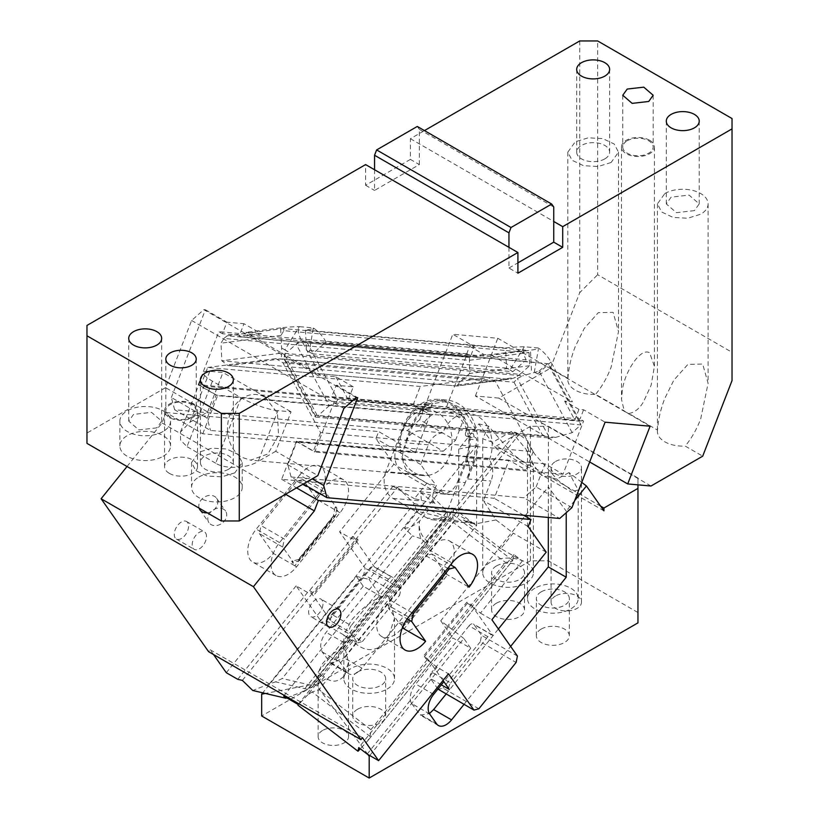 <?xml version="1.0" encoding="UTF-8"?>
<svg xmlns="http://www.w3.org/2000/svg" width="819" height="819" viewBox="0 0 819 819"><rect width="100%" height="100%" fill="white"/><g stroke="black" fill="none" stroke-linecap="round" stroke-linejoin="round"><path stroke-width="0.61" stroke-dasharray="4.09 3.07" d="M628.869 413.554C634.96 412.305 639.854 408.323 643.57 401.617L651.146 385.196L654.432 366.328L649.61 352.774C640.202 347.174 624.662 372.584 622.471 389.434L621.488 399.262L624.221 410.872A16.472 9.511 180 0 0 626.31 412.346A16.472 9.511 -0 0 0 628.869 413.554L657.534 430.098C658.271 419.492 660.708 408.896 664.844 398.31L673.832 380.18L687.899 364.373L702.692 364.056L708.097 383.323L700.675 419C696.58 429.606 691.41 438.626 685.155 446.048L702.702 456.173M664.844 193.54A25.338 14.629 180 0 1 692.454 190.366A25.338 14.629 180 0 1 708.097 203.89A25.338 14.629 180 0 1 700.675 214.23L687.704 218.233L673.064 217.404L661.691 212.019L657.422 203.89L664.844 193.54M694.41 210.616L676.453 212.674L666.287 203.89L671.109 197.164L689.066 195.106L699.231 203.89L694.41 210.616M374.559 169.748L374.559 190.438L419.359 164.578L410.401 159.398L410.401 138.708L424.457 130.6M410.401 138.708L553.746 221.478M627.211 140.786A15.203 8.774 180 0 1 643.775 138.882A15.203 8.774 180 0 1 653.163 146.99A15.203 8.774 180 0 1 648.709 153.194A15.203 8.774 -0 0 1 632.145 155.098A15.203 8.774 -0 0 1 622.757 146.99A15.203 8.774 -0 0 1 627.211 140.786M649.61 140.264A16.472 9.511 -0 0 0 631.654 138.206A16.472 9.511 -0 0 0 621.488 146.99A16.472 9.511 -0 0 0 626.31 153.716A16.472 9.511 -0 0 0 644.266 155.774A16.472 9.511 -0 0 0 654.432 146.99A16.472 9.511 -0 0 0 649.61 140.264M657.534 430.098A25.338 14.629 -0 0 0 657.422 431.48A25.338 14.629 -0 0 0 685.155 446.048M651.013 486.015L498.71 398.085L550.399 368.243L567.936 378.368A25.338 14.629 -0 0 0 567.823 379.76A25.338 14.629 -0 0 0 595.567 394.328L624.221 410.872M498.71 398.085L475.399 396.007L589.67 461.977M650.102 426.208L497.798 338.278L452.794 334.254L474.303 346.672L470.72 355.907L239.496 335.258L238.953 336.66L261.384 333.763L243.98 323.71L239.496 335.258L222.43 333.732L226.904 322.184L243.98 323.71M475.399 396.007L497.798 338.278M509.92 369.922L512.807 371.693L312.623 353.818L324.324 343.437L524.508 361.322L526.177 359.838A20.27 9.562 48.4 0 1 524.314 346.754L509.92 369.922L506.592 368.11L505.753 350.491L283.855 330.671L280.989 335.432L280.63 327.876A20.27 2.14 -2.7 0 1 299.304 326.648L284.91 349.826L287.797 351.597L284.449 354.566L284.173 359.234L286.415 361.906L514.004 382.238L517.352 378.521L522.594 375.829L284.521 354.688L281.705 353.061L519.973 374.324L529.658 365.724L529.033 352.569L525.358 350.174L469.369 357.422L227.293 335.79L223.863 338.431L469.041 360.329L529.033 352.569L505.753 350.491L505.64 347.973A20.27 2.14 -2.7 0 1 524.314 346.754L538.257 347.993A20.27 2.14 -2.7 0 1 538.298 348.116A20.27 2.14 -2.7 0 1 530.466 350.194L491.707 355.211L483.947 354.514L469.645 346.253L474.303 346.672M303.276 484.019L291.114 476.996L287.827 464.762L296.795 441.666L314.711 452.016L335.319 398.904L331.736 396.836L336.21 385.288L353.286 386.814L348.802 398.362L575.368 418.601L578.951 409.357L583.599 409.776L605.108 422.194M578.951 409.357L564.639 401.105L572.399 401.791L551.003 362.049A20.27 9.562 48.4 0 0 538.257 347.993L538.298 348.116M491.707 355.211L572.399 401.791M483.947 354.514L465.52 356.9L469.645 346.253M465.52 356.9L238.953 336.66M443.243 451.238L455.487 440.387L419.645 419.697L407.412 430.548L443.243 451.238L210.483 430.446L174.642 409.756L407.412 430.548M174.642 409.756L171.366 397.512L207.197 418.202L210.483 430.446M227.293 335.79L250.522 332.79L261.384 333.763M529.658 365.724L469.666 373.484L469.369 357.422M283.855 330.671L283.282 328.552L525.358 350.174M305.456 330.098L306.419 350.235L309.295 352.006L313.247 327.897A20.27 2.14 -2.7 0 1 313.288 328.02A20.27 2.14 -2.7 0 1 305.456 330.098L505.64 347.973M326.003 341.953A20.27 9.562 48.4 0 0 313.247 327.897L299.304 326.648A20.27 9.562 48.4 0 0 301.167 339.731L320.352 375.378L284.521 354.688L317.567 416.072L315.632 417.086L315.12 415.213L542.7 435.544L549.354 437.96L555.712 437.346L572.164 432.657L580.896 424.907L335.718 403.009L329.269 405.702L296.15 344.185L302.6 341.492L324.324 343.437L326.003 341.953L526.177 359.838M312.623 353.818L309.295 352.006M506.592 368.11L306.419 350.235M469.666 373.484L459.981 382.074L456.767 385.933L508.763 379.207L281.173 358.876L281.828 353.05L280.989 335.432L256.623 338.575L245.874 332.371L250.522 332.79L283.282 328.552M284.91 349.826L281.593 348.014L287.797 351.597L301.167 339.731M555.712 437.346L317.567 416.072L329.269 405.702M315.632 417.086L549.6 437.991L517.352 378.521M572.164 432.657L539.045 371.15L522.594 375.829M539.045 371.15L547.788 363.401L580.896 424.907L579.913 421.242L549.006 363.831L302.6 341.492M512.807 371.693L524.508 361.322L549.006 363.831M306.93 342.199L325.01 375.788L320.352 375.378M335.718 403.009L337.837 399.621L579.913 421.242M353.286 386.814L335.872 376.76L325.01 375.788L337.837 399.621M275.747 451.289L258.159 461.435L277.876 410.636L291.062 411.814L275.747 451.289L317.854 475.593M277.876 410.636A27.877 5.887 -158.8 0 1 241.093 397.737L212.428 381.183A27.877 5.887 -158.8 0 1 203.511 372.625A27.877 5.887 -158.8 0 1 209.787 371.324L222.973 372.502L291.062 411.814M241.093 397.737L215.694 463.196C225.635 469.656 247.696 468.253 258.159 461.435M732.032 118.54L732.032 352.313L597.645 274.723L597.645 40.95M356.163 397.563L203.859 309.633L191.615 320.485L165.551 387.663L207.657 411.977L190.069 422.133L180.436 432.084L180.6 440.151L187.019 446.652L212.428 381.183M215.694 463.196L187.019 446.652M508.763 379.207L456.92 386.015L227.958 365.571L221.836 360.81L220.997 343.192L223.863 338.431M510.616 379.074L515.54 377.477L519.973 374.324M579.729 40.95L579.729 292.649L597.645 274.723M534.305 372.102L537.633 373.914L534.305 372.102L538.359 349.314M280.63 327.876L245.874 332.371M459.981 382.074L221.836 360.81L281.705 353.061L256.623 338.575L220.997 343.192M207.657 411.977L222.973 372.502M335.872 376.76L348.259 399.764L574.815 420.004L575.368 418.601L580.016 419.011L583.599 409.776M564.639 401.105L574.815 420.004M331.736 396.836L348.802 398.362L348.259 399.764M287.827 464.762L312.234 478.849M291.114 476.996L523.884 497.788L559.715 518.478M571.959 507.626L536.117 486.936L523.884 497.788M171.366 397.512L205.405 309.766L203.859 309.633M205.405 309.766L226.904 322.184M336.21 385.288L357.719 397.706M191.615 320.485L343.929 408.415M550.399 368.243L579.729 292.649M419.645 419.697L452.794 334.254M165.551 387.663L86.968 433.036L86.968 325.44M410.401 159.398L365.602 185.268L365.602 164.578M86.968 443.376L86.968 433.036M228.521 469.246A16.472 9.511 180 0 1 210.575 471.304A16.472 9.511 180 0 1 200.409 462.52A16.472 9.511 180 0 1 205.231 455.794A16.472 9.511 180 0 1 223.177 453.726A16.472 9.511 180 0 1 233.343 462.52A16.472 9.511 180 0 1 228.521 469.246M234.797 472.86L221.816 476.863L207.176 476.034L195.802 470.649L191.533 462.52L198.956 452.17L211.937 448.167L226.576 448.996L237.95 454.391L242.219 462.52L234.797 472.86M198.956 476.996A25.338 14.629 180 0 1 226.576 473.832A25.338 14.629 180 0 1 242.219 487.346A25.338 14.629 180 0 1 234.797 497.686A25.338 14.629 180 0 1 207.176 500.859A25.338 14.629 180 0 1 191.533 487.346A25.338 14.629 180 0 1 198.956 476.996M191.789 416.994A15.203 8.774 180 0 1 175.225 418.898A15.203 8.774 180 0 1 165.837 410.79A15.203 8.774 180 0 1 170.291 404.586A15.203 8.774 180 0 1 186.855 402.682A15.203 8.774 180 0 1 196.243 410.79A15.203 8.774 180 0 1 191.789 416.994M192.69 404.064A16.472 9.511 -0 0 0 174.734 402.006A16.472 9.511 -0 0 0 164.568 410.79A16.472 9.511 -0 0 0 169.39 417.516A16.472 9.511 -0 0 0 187.346 419.574A16.472 9.511 -0 0 0 197.512 410.79A16.472 9.511 -0 0 0 192.69 404.064M169.39 473.382A16.472 9.511 -0 0 0 187.346 475.44A16.472 9.511 -0 0 0 197.512 466.656A16.472 9.511 -0 0 0 192.69 459.93A16.472 9.511 -0 0 0 174.734 457.872A16.472 9.511 -0 0 0 164.568 466.656A16.472 9.511 -0 0 0 169.39 473.382M163.124 456.306A25.338 14.629 -0 0 0 170.547 445.966A25.338 14.629 -0 0 0 154.904 432.452A25.338 14.629 -0 0 0 127.283 435.616A25.338 14.629 -0 0 0 119.861 445.966A25.338 14.629 -0 0 0 135.504 459.479A25.338 14.629 -0 0 0 163.124 456.306M163.124 431.48A25.338 14.629 180 0 1 135.504 434.654A25.338 14.629 180 0 1 119.861 421.14A25.338 14.629 180 0 1 127.283 410.79A25.338 14.629 180 0 1 154.904 407.616A25.338 14.629 180 0 1 170.547 421.14A25.338 14.629 180 0 1 163.124 431.48M156.849 427.856L138.902 429.924L128.726 421.14L133.558 414.414L151.505 412.346L161.671 421.14L156.849 427.856M508.947 247.338L508.947 268.028L517.905 273.198M365.602 185.268L374.559 190.438M419.359 164.578L419.359 129.402L417.291 126.454M419.359 129.402L553.746 206.992M508.947 268.028L517.905 262.858M732.032 352.313L732.032 380.579M604.811 158.886A16.472 9.511 180 0 1 586.865 160.944A16.472 9.511 180 0 1 576.689 152.16A16.472 9.511 180 0 1 581.521 145.434A16.472 9.511 180 0 1 599.467 143.376A16.472 9.511 180 0 1 609.633 152.16A16.472 9.511 180 0 1 604.811 158.886M611.087 162.51L598.105 166.513L583.466 165.673L572.092 160.289L567.823 152.16L575.245 141.82L588.226 137.817L602.866 138.646L614.24 144.031L618.509 152.16L611.087 162.51M567.936 378.368C568.683 367.762 571.119 357.176 575.245 346.591L584.234 328.45L598.31 312.653L613.103 312.326L618.509 331.593L611.087 367.281C606.992 377.887 601.811 386.906 595.567 394.328M536.117 486.936L545.075 463.851L563.001 474.191L583.599 421.079L580.016 419.011M545.075 463.851L296.795 441.666M470.72 355.907L467.137 353.839L446.529 406.951L198.239 384.766L216.155 395.116L207.197 418.202M198.239 384.766L218.847 331.664L222.43 333.732M455.487 440.387L464.445 417.291L216.155 395.116M446.529 406.951L464.445 417.291M563.001 474.191L314.711 452.016M467.137 353.839L218.847 331.664M335.319 398.904L583.599 421.079M429.637 713.953L411.711 703.603A15.459 8.927 -60 0 1 410.247 698.146A15.459 8.927 -60 0 1 415.714 684.06L452.805 637.919L470.72 648.269L443.867 681.674M574.692 500.583L566.226 511.107L566.226 512.704M464.035 704.371L510.636 646.396M470.72 648.269L463.841 638.472L369.748 755.538M411.711 703.603L420.444 715.161L429.402 713.605M446.12 694.021L498.392 628.992M548.31 517.465L548.31 486.967L566.226 511.107M463.841 638.472L440.755 620.771L524.959 516.021M525.44 515.417L548.31 486.967M440.755 620.771L452.805 637.919M600.603 506.122L496.406 445.966L496.406 448.771L478.92 423.904L458.722 449.037L458.722 515.161L344.041 657.821L361.957 668.171L476.638 525.511L458.722 515.161M603.92 510.841L496.406 448.771M581.756 482.381L569.01 472.614L578.194 490.038L572.788 491.246L557.995 480.333L534.93 454.35C531.009 448.792 528.603 444.318 527.723 440.96L519.164 434.387L516.052 432.596L511.332 431.49L525.972 449.181L533.394 464.178L527.989 465.387L513.196 454.463L488.533 426.156L478.92 423.904M569.01 472.614L556.797 479.135L541.574 475.317L530.835 461.629L527.508 445.188L527.723 440.96M367.854 754.442L316.984 685.912L324.263 676.852C331.224 682.841 337.837 682.565 344.093 676.013L348.546 662.315L345.536 650.378L342.434 648.587L349.785 639.455L343.847 635.145L351.269 620.392C362.469 607.452 373.873 599.006 385.483 595.034L388.585 596.826L519.164 434.387M388.585 596.826L394.523 618.253L387.1 641.082C376.013 652.405 364.609 652.456 352.887 641.246L349.785 639.455M345.536 650.378L352.887 641.246M316.984 685.912L313.872 684.111L265.387 693.447M637.96 484.858L637.96 478.04L548.372 426.31L530.446 426.31L530.446 560.8L548.372 560.8L637.96 612.53L637.96 622.87M530.446 560.8L261.671 715.98M322.594 730.466A15.203 8.774 -0 0 0 318.141 736.67A15.203 8.774 -0 0 0 327.528 744.778A15.203 8.774 -0 0 0 344.093 742.874A15.203 8.774 -0 0 0 348.546 736.67A15.203 8.774 -0 0 0 339.168 728.562A15.203 8.774 -0 0 0 322.594 730.466M541.205 629.084A16.472 9.511 -0 0 0 536.373 635.8A16.472 9.511 -0 0 0 546.549 644.594A16.472 9.511 -0 0 0 564.496 642.526A16.472 9.511 -0 0 0 569.318 635.8A16.472 9.511 -0 0 0 559.152 627.016A16.472 9.511 -0 0 0 541.205 629.084M496.406 603.214A16.472 9.511 -0 0 0 491.584 609.94A16.472 9.511 -0 0 0 501.75 618.724A16.472 9.511 -0 0 0 519.696 616.666A16.472 9.511 -0 0 0 524.518 609.94A16.472 9.511 -0 0 0 514.352 601.156A16.472 9.511 -0 0 0 496.406 603.214M357.534 709.254A16.472 9.511 -0 0 0 352.713 715.98A16.472 9.511 -0 0 0 362.878 724.764A16.472 9.511 -0 0 0 380.835 722.706A16.472 9.511 -0 0 0 385.657 715.98A16.472 9.511 -0 0 0 375.491 707.196A16.472 9.511 -0 0 0 357.534 709.254M555.538 595.976A15.203 8.774 -0 0 0 551.085 602.18A15.203 8.774 -0 0 0 560.472 610.288A15.203 8.774 -0 0 0 577.037 608.394A15.203 8.774 -0 0 0 581.49 602.18A15.203 8.774 -0 0 0 572.102 594.072A15.203 8.774 -0 0 0 555.538 595.976M637.96 478.04L637.96 612.53M530.446 426.31L496.406 445.966M555.538 461.486A15.203 8.774 180 0 1 572.102 459.582A15.203 8.774 180 0 1 581.49 467.69A15.203 8.774 180 0 1 577.037 473.904A15.203 8.774 180 0 1 560.472 475.798A15.203 8.774 180 0 1 551.085 467.69A15.203 8.774 180 0 1 555.538 461.486M476.638 525.511L476.638 445.587L369.072 579.391L381.132 596.539L363.216 586.189L356.326 576.402L262.745 692.833M363.216 586.189L326.126 632.329C322.614 636.875 320.792 641.574 320.659 646.416L322.123 651.883L330.845 663.431L344.041 657.821M385.483 595.034L516.052 432.596M534.93 588.216A25.338 14.629 -0 0 0 527.508 598.556A25.338 14.629 -0 0 0 543.151 612.08A25.338 14.629 -0 0 0 570.771 608.906A25.338 14.629 -0 0 0 578.194 598.556A25.338 14.629 -0 0 0 562.551 585.042A25.338 14.629 -0 0 0 534.93 588.216M511.332 431.49L492.741 442.25L482.708 438.841L488.533 426.156M476.638 445.587L458.722 449.037M356.326 576.402L369.072 579.391M313.872 684.111L321.161 675.061L324.263 676.852M342.434 648.587C335.595 651.187 328.982 656.183 322.594 663.595L318.141 672.45L321.161 675.061M490.131 562.356A25.338 14.629 -0 0 0 482.708 572.696A25.338 14.629 -0 0 0 498.351 586.209A25.338 14.629 -0 0 0 525.972 583.046A25.338 14.629 -0 0 0 533.394 572.696A25.338 14.629 -0 0 0 517.751 559.182A25.338 14.629 -0 0 0 490.131 562.356M387.1 689.086A25.338 14.629 -0 0 0 394.523 678.736A25.338 14.629 -0 0 0 378.88 665.223A25.338 14.629 -0 0 0 351.269 668.386A25.338 14.629 -0 0 0 343.847 678.736A25.338 14.629 -0 0 0 359.49 692.25A25.338 14.629 -0 0 0 387.1 689.086M548.372 560.8L548.372 426.31M541.205 591.84A16.472 9.511 -0 0 0 536.373 598.556A16.472 9.511 -0 0 0 546.549 607.35A16.472 9.511 -0 0 0 564.496 605.282A16.472 9.511 -0 0 0 569.318 598.556A16.472 9.511 -0 0 0 559.152 589.772A16.472 9.511 -0 0 0 541.205 591.84M496.406 565.97A16.472 9.511 -0 0 0 491.584 572.696A16.472 9.511 -0 0 0 501.75 581.48A16.472 9.511 -0 0 0 519.696 579.422A16.472 9.511 -0 0 0 524.518 572.696A16.472 9.511 -0 0 0 514.352 563.912A16.472 9.511 -0 0 0 496.406 565.97M357.534 672.01A16.472 9.511 -0 0 0 352.713 678.736A16.472 9.511 -0 0 0 362.878 687.52A16.472 9.511 -0 0 0 380.835 685.462A16.472 9.511 -0 0 0 385.657 678.736A16.472 9.511 -0 0 0 375.491 669.952A16.472 9.511 -0 0 0 357.534 672.01M381.132 596.539L344.041 642.68A15.459 8.927 120 0 0 338.575 656.766A15.459 8.927 120 0 0 340.039 662.223L347.031 672.174A15.459 8.927 120 0 0 348.771 673.781A15.459 8.927 120 0 0 361.957 668.171M322.102 608.169A10.135 5.856 120 0 0 320.874 599.058A10.135 5.856 120 0 0 309.521 607.493A10.135 5.856 -60 0 0 310.739 616.615A10.135 5.856 -60 0 0 322.102 608.169M517.424 656.05L481.582 635.36L480.272 641.768L516.113 662.469M478.869 708.793L443.028 688.103L438.134 689.414M367.178 754.053L437.008 667.188L448.433 673.781M437.008 667.188L428.583 660.728L358.753 747.593M443.038 680.497L427.825 658.855L471.283 604.801L466.799 602.211L423.351 656.265L424.027 657.227L467.475 603.173L466.799 602.211M437.909 689.086L430.518 678.582A5.068 2.928 120 0 1 431.828 672.174L450.645 683.036A5.068 2.928 120 0 0 449.334 689.444M402.713 626.914L400.952 624.406L399.16 623.372L388.411 608.077L407.176 618.908M412.029 612.755L390.049 600.061L388.411 608.077M390.049 600.061L425.737 555.661L447.727 568.355M399.16 623.372L405.282 621.723L408.046 622.501L442.495 579.647L444.4 570.352L442.608 569.318L431.859 554.023L425.737 555.661M431.859 554.023L450.563 564.813M400.952 624.406L408.046 622.501M442.495 579.647L442.045 577.948L440.97 577.323L442.608 569.318M430.18 414.67L217.578 395.679L200.563 385.851L413.155 404.842L430.18 414.67L415.397 452.774L378.665 431.562L375.911 438.646L393.888 464.23L339.578 531.797L365.11 568.12L363.8 574.529L399.641 595.218L400.952 588.81L393.335 577.979A5.068 2.928 -60 0 0 392.762 577.446L373.945 566.584A5.068 2.928 -60 0 1 374.518 567.117L354.985 539.322L351.003 538.39L339.578 531.797M414.394 472.768A32.944 25.983 -84.9 0 0 423.116 475.563A32.944 25.983 -84.9 0 0 449.334 456.203A32.944 25.983 -84.9 0 0 437.694 412.735A32.944 25.983 -84.9 0 0 428.972 409.94A32.944 25.983 -84.9 0 0 402.753 429.299A32.944 25.983 -84.9 0 0 414.394 472.768M265.192 397.328L277.436 412.981L278.511 435.35L267.926 453.972L250.614 460.155L241.902 457.36A32.944 25.983 -84.9 0 1 228.573 419.338A32.944 25.983 -84.9 0 1 256.48 394.533A32.944 25.983 -84.9 0 1 265.192 397.328M418.345 408.446L426.095 409.142L427.631 410.022L419.871 409.326L418.345 408.446A2.539 1.996 95.1 0 0 417.67 408.231A2.539 1.996 95.1 0 0 416.339 408.701A43.079 33.978 95.1 0 0 404.647 425.972L396.58 446.754A20.27 15.991 95.1 0 0 403.747 473.505L436.005 492.127A20.27 15.991 95.1 0 0 441.369 493.847A20.27 15.991 95.1 0 0 457.504 481.93L465.264 482.626L469.379 472.02A20.27 15.991 -84.9 0 1 467.782 478.972L474.221 462.356L466.461 461.66L448.546 507.852A20.27 15.991 95.1 0 1 432.412 519.768A20.27 15.991 95.1 0 1 427.047 518.048L455.487 520.587L464.127 522.594L472.02 522.409L470.331 523.146L466.277 521.549L467.905 521.693L476.545 523.699L496.017 519.922L483.425 500.716L491.052 481.05A20.27 15.991 -84.9 0 0 489.434 459.787L466.154 457.698A32.944 25.983 -84.9 0 0 454.514 414.24A32.944 25.983 -84.9 0 0 445.792 411.445A32.944 25.983 -84.9 0 0 419.574 430.804A20.27 15.991 -84.9 0 0 408.456 436.855A20.27 15.991 -84.9 0 0 405.067 442.762L411.507 426.146L403.747 425.46L385.831 471.642L428.388 475.44L436.343 485.472C432.493 493.12 431.664 498.638 433.855 502.037L435.043 503.521L414.404 498.679L426.822 483.241L436.343 485.472M419.871 409.326A2.539 1.996 -84.9 0 0 420.546 409.541A2.539 1.996 -84.9 0 0 422.563 408.057L424.017 404.32A2.539 1.996 95.1 0 1 425.225 402.968A43.079 33.978 95.1 0 1 438.943 400.655A43.079 33.978 95.1 0 1 467.106 427.149A2.539 1.996 95.1 0 1 467.014 429.146L474.774 429.842L473.331 433.579L465.571 432.882A2.539 1.996 -84.9 0 0 466.461 436.23L467.997 437.111A2.539 1.996 95.1 0 1 469.103 439.168A43.079 33.978 95.1 0 1 465.571 461.148L473.331 461.844L469.379 472.02A20.27 15.991 -84.9 0 0 466.154 457.698M489.434 459.787A32.944 25.983 -84.9 0 0 477.784 416.318A32.944 25.983 -84.9 0 0 469.072 413.523A32.944 25.983 -84.9 0 0 442.844 432.882L419.574 430.804M442.844 432.882A20.27 15.991 -84.9 0 0 428.337 444.84L420.71 464.506L428.388 475.44M426.822 483.241L393.888 464.23M420.71 464.506L375.911 438.646M474.221 462.356A44.349 34.971 -84.9 0 0 458.548 403.849A44.349 34.971 -84.9 0 0 446.816 400.082A44.349 34.971 -84.9 0 0 411.507 426.146M426.095 409.142A2.539 1.996 -84.9 0 0 425.43 408.927A2.539 1.996 -84.9 0 0 424.099 409.398C419.041 413.923 415.141 419.676 412.407 426.668L404.34 447.45A20.27 15.991 95.1 0 0 406.93 470.116A20.27 15.991 95.1 0 0 411.507 474.201L443.765 492.823A20.27 15.991 95.1 0 0 444.993 493.447A20.27 15.991 95.1 0 0 449.129 494.543A20.27 15.991 95.1 0 0 465.264 482.626M474.774 429.842A2.539 1.996 -84.9 0 0 474.866 427.835L463.943 409.367L446.703 401.341L432.985 403.654A2.539 1.996 -84.9 0 0 431.777 405.006L430.323 408.753L427.631 410.022L428.306 410.237L420.546 409.541M473.331 433.579L474.221 436.916L466.461 436.23M473.331 461.844L476.863 439.854A2.539 1.996 -84.9 0 0 475.757 437.807L474.221 436.916M435.043 503.521L420.69 492.782L421.437 500.931L423.72 503.757L430.671 495.116L447.389 511.322L447.276 516.287L445.413 517.915L416.717 511.189L282.238 678.48L275.593 681.838L307.586 689.332L302.344 691.758L447.389 511.322L414.271 503.572L416.717 511.189M427.047 518.048L392.997 498.392A20.27 15.991 95.1 0 1 385.831 471.642M466.461 461.66A44.349 34.971 -84.9 0 0 450.788 403.153A44.349 34.971 -84.9 0 0 439.056 399.396A44.349 34.971 -84.9 0 0 403.747 425.46M358.169 540.069L357.493 539.107L314.046 593.161L314.721 594.123L358.169 540.069L355.651 539.475L397.553 487.356L392.905 486.271L414.404 498.679M392.905 486.271L351.003 538.39M400.952 588.81L365.11 568.12M237.725 679.309L307.555 592.444L312.203 593.529L355.651 539.475L353.02 536.527L357.493 539.107M353.02 536.527L309.572 590.571L331.071 621.171A5.068 2.928 120 0 1 332.381 614.752L351.197 625.614L388.441 579.289A5.068 2.928 -60 0 1 392.762 577.446M332.381 614.752L369.625 568.427A5.068 2.928 -60 0 1 373.945 566.584M496.017 519.922L513.267 533.149L500.859 548.597L522.358 561.005L513.933 554.555L512.663 560.544L367.7 740.847L512.735 560.421C511.916 561.24 509.469 561.895 505.395 562.387L453.398 522.522L318.919 689.813L312.131 691.953L370.106 736.404L367.7 740.847L360.309 748.781M471.283 604.801L492.782 635.39A5.068 2.928 -60 0 0 492.209 634.868A5.068 2.928 -60 0 0 487.889 636.701L469.072 625.839A5.068 2.928 -60 0 1 473.402 623.996A5.068 2.928 -60 0 1 473.966 624.528L481.582 635.36M512.735 560.421L452.743 514.424L307.709 694.85L312.131 691.953M307.709 694.85L298.014 705.251M286.783 697.901L302.344 691.758M283.691 696.119L412.489 535.892L404.289 527.938L423.72 503.757L428.634 509.879L446.99 517.198L453.941 508.558L472.02 522.409M397.553 487.356L414.271 503.572L269.236 683.998L275.593 681.838M269.236 683.998L252.784 690.499M242.373 680.405L312.203 593.529L314.721 594.123M453.941 508.558L452.743 514.424L453.398 522.522M370.106 736.404L370.915 729.678L318.919 689.813M307.586 689.332L445.413 517.915M307.555 592.444L296.13 585.851L321.662 622.174L357.504 642.864L349.887 632.033L331.071 621.171M357.504 642.864L362.397 641.553L326.556 620.863L321.662 622.174M351.197 625.614A5.068 2.928 120 0 0 349.887 632.033M208.374 521.652A10.135 7.995 144.9 0 1 213.288 509.899A10.135 7.995 144.9 0 1 225.553 511.025A10.135 7.995 144.9 0 1 226.136 512.059A10.135 7.995 144.9 0 1 221.222 523.812A10.135 7.995 144.9 0 1 208.968 522.686A10.135 7.995 144.9 0 1 208.374 521.652M199.119 508.128A10.135 7.995 144.9 0 1 204.77 496.887A10.135 7.995 144.9 0 1 216.595 498.28A10.135 7.995 144.9 0 1 217.178 499.314A10.135 7.995 144.9 0 1 207.238 512.817M451.924 563.124A24.079 13.903 120 0 0 451.975 543.325A24.079 13.903 120 0 0 449.273 540.816A24.079 13.903 120 0 0 428.726 549.559L385.278 603.613A24.079 13.903 120 0 0 379.043 634.06A24.079 13.903 120 0 0 381.746 636.568A24.079 13.903 120 0 0 402.293 627.825L402.395 627.712M402.866 627.119L445.751 573.781A24.079 13.903 120 0 0 451.074 565.12M444.4 570.352L447.543 574.815L404.084 628.859M427.825 658.855L423.351 656.265M522.358 561.005L480.466 613.134L467.475 603.173M296.724 481.173L320.024 494.625L326.136 492.987L302.846 479.535L316.728 499.293L338.237 511.701L335.104 507.248L333.2 516.543L298.751 559.397L291.646 561.302L293.437 562.336L282.688 547.041L284.326 539.025L261.036 525.573L296.724 481.173L302.846 479.535M335.104 507.248L336.896 508.282L326.136 492.987M323.003 488.523L279.555 542.577A24.079 13.903 -60 0 0 273.321 573.024A24.079 13.903 -60 0 0 276.023 575.532A24.079 13.903 -60 0 0 296.58 566.789L340.028 512.735A24.079 13.903 -60 0 0 346.253 482.289A24.079 13.903 -60 0 0 343.55 479.78A24.079 13.903 -60 0 0 323.003 488.523L299.713 475.071A24.079 13.903 -60 0 1 320.26 466.339A24.079 13.903 -60 0 1 322.962 468.847A24.079 13.903 -60 0 1 316.728 499.293M299.713 475.071L256.255 529.125A24.079 13.903 -60 0 0 250.03 559.572A24.079 13.903 -60 0 0 252.733 562.08A24.079 13.903 -60 0 0 273.28 553.347L294.789 565.755L291.646 561.302M282.688 547.041L259.398 533.589L261.036 525.573M320.024 494.625L284.326 539.025M336.896 508.282L335.247 516.287L299.559 560.687L293.437 562.336M296.58 566.789L294.789 565.755L338.237 511.701L340.028 512.735M299.559 560.687L298.485 560.073L334.172 515.673L335.247 516.287M334.172 515.673L333.2 516.543L334.172 515.673M298.751 559.397L298.485 560.073L298.751 559.397M298.177 704.473L426.975 544.246L420.905 538.615C419.113 533.691 418.663 527.876 419.543 521.181A21.54 20.925 11.6 0 0 427.559 541.369L446.99 517.198L455.487 520.587M426.975 544.246L427.559 541.369M205.63 532.995A10.135 5.856 -60 0 1 203.634 544.737A10.135 5.856 -60 0 1 194.267 549.365A10.135 5.856 -60 0 1 193.049 548.187A10.135 5.856 -60 0 1 195.045 536.445A10.135 5.856 -60 0 1 204.402 531.818A10.135 5.856 -60 0 1 205.63 532.995M404.289 527.938A21.54 8.497 134.1 0 0 419.543 521.181L428.634 509.879M259.398 533.589L273.28 553.347M187.715 522.645A10.135 5.856 120 0 0 186.486 521.468A10.135 5.856 120 0 0 177.129 526.105A10.135 5.856 120 0 0 175.133 537.848A10.135 5.856 120 0 0 176.351 539.025A10.135 5.856 120 0 0 185.718 534.387A10.135 5.856 120 0 0 187.715 522.645M513.933 554.555L428.583 660.728L424.027 657.227M420.905 538.615L412.489 535.892M296.13 585.851L226.3 672.716M309.572 590.571L314.046 593.161M326.556 620.863L363.8 574.529M362.397 641.553L399.641 595.218M420.69 492.782L430.671 495.116M465.571 432.882L467.014 429.146M457.504 481.93L465.571 461.148M500.859 548.597L463.462 519.922L467.905 521.693M466.277 521.549L463.462 519.922M296.427 441.195L281.644 479.299L494.236 498.29L509.019 460.186L296.427 441.195L313.442 451.023L526.044 470.014L509.019 460.186M533.169 451.638L495.546 381.746L488.441 377.651L275.849 358.661L282.954 362.756L320.577 432.647L533.169 451.638L526.044 470.014M320.577 432.647L313.442 451.023M282.954 362.756L495.546 381.746M200.563 385.851L207.688 367.475L420.28 386.466L488.441 377.651M207.688 367.475L275.849 358.661M413.155 404.842L420.28 386.466M127.027 466.513L162.039 422.952L166.062 412.571L202.795 433.783L415.397 452.774M202.795 433.783L217.578 395.679M166.062 412.571L378.665 431.562M213.513 654.535L210.176 649.774L208.62 651.709M440.97 577.323L405.282 621.723M469.072 625.839L431.828 672.174M487.889 636.701L450.645 683.036M480.272 641.768L443.028 688.103M445.751 573.781L469.041 587.223M162.039 422.952L285.534 494.256M210.176 649.774L362.479 737.704M480.466 613.134L491.881 619.727M546.201 552.16L513.267 533.149M528.214 526.586L483.425 500.716M523.628 515.253L494.236 498.29M281.644 479.299L296.539 487.899M286.415 361.906L315.12 415.213M514.004 382.238L542.7 435.544M190.069 422.133L209.787 371.324M457.575 384.971L515.54 377.477M281.173 358.876L229.177 365.602M531.429 370.331L530.466 350.194M537.633 373.914L551.003 362.049M433.64 694.399L415.714 684.06M436.619 723.894L418.704 713.554M344.041 642.68L326.126 632.329M322.123 651.883L340.039 662.223M347.031 672.174L329.115 661.824M441.328 684.827L430.518 678.582M406.357 622.348L442.045 577.948M491.103 511.65L448.546 507.852M467.782 478.972L491.052 481.05M428.337 444.84L405.067 442.762M432.227 501.893L433.855 502.037M392.997 498.392L421.437 500.931M416.339 408.701L424.099 409.398M430.323 408.753L422.563 408.057M424.017 404.32L431.777 405.006M425.225 402.968L432.985 403.654M467.106 427.149L474.866 427.835M467.997 437.111L475.757 437.807M469.103 439.168L476.863 439.854M374.518 567.117L393.335 577.979M388.441 579.289L369.625 568.427M492.782 635.39L473.966 624.528M370.915 729.678L505.395 562.387M310.933 685.206L282.238 678.48M279.555 542.577L256.255 529.125M403.747 473.505L411.507 474.201M436.005 492.127L443.765 492.823M396.58 446.754L404.34 447.45M404.647 425.972L412.407 426.668M385.278 603.613L408.568 617.065M428.726 549.559L452.016 563.011M708.097 203.89L708.097 383.323M666.287 121.13L666.287 203.89M653.163 95.26L653.163 146.99M621.488 146.99L621.488 399.262M313.349 329.218L313.288 328.02M284.162 359.234L315.131 416.758M180.436 432.084L203.511 372.625M456.92 386.015L227.958 365.571M200.409 379.75L200.409 462.52M233.343 379.75L233.343 462.52M242.219 462.52L242.219 487.346M191.533 462.52L191.533 487.346M165.837 359.06L165.837 410.79M196.243 359.06L196.243 410.79M197.512 466.656L197.512 410.79M164.568 466.656L164.568 410.79M119.861 421.14L119.861 445.966M170.547 421.14L170.547 445.966M128.726 338.37L128.726 421.14M161.671 338.37L161.671 421.14M654.432 146.99L654.432 366.328M622.757 95.26L622.757 146.99M576.689 69.4L576.689 152.16M609.633 69.4L609.633 152.16M699.231 121.13L699.231 203.89M657.422 203.89L657.422 431.48M567.823 152.16L567.823 379.76M618.509 152.16L618.509 331.593M438.36 725.511L420.444 715.161M527.508 598.556L527.508 445.188M578.194 598.556L578.194 490.038M482.708 572.696L482.708 438.841M533.394 572.696L533.394 464.178M394.523 678.736L394.523 618.253M343.847 678.736L343.847 635.145M348.546 736.67L348.546 662.315M318.141 736.67L318.141 672.45M536.373 635.8L536.373 598.556M569.318 635.8L569.318 598.556M491.584 609.94L491.584 572.696M524.518 609.94L524.518 572.696M352.713 715.98L352.713 678.736M385.657 715.98L385.657 678.736M551.085 602.18L551.085 467.69M581.49 602.18L581.49 467.69M330.845 663.431L348.771 673.781M423.116 475.563L250.614 460.155M428.972 409.94L256.48 394.533M469.072 413.523L445.792 411.445M432.412 519.768L464.127 522.594M470.331 523.146L476.545 523.71M446.816 400.082L439.056 399.396M417.67 408.231L425.43 408.927M492.209 634.868L473.402 623.996M309.541 687.632L447.276 516.287M216.595 498.28L225.553 511.025M200.01 509.94L208.968 522.686M343.55 479.78L320.26 466.339M276.023 575.532L252.733 562.08M333.487 515.857L298.311 559.633M441.369 493.847L449.129 494.543M186.486 521.468L204.402 531.818M176.351 539.025L194.267 549.365M438.943 400.655L446.703 401.341M381.746 636.568L405.047 650.02M449.273 540.816L472.563 554.268M328.654 626.955L310.739 616.615M338.8 609.397L320.874 599.058"/><path stroke-width="1.23" d="M694.41 127.846A16.472 9.511 180 0 1 676.453 129.914A16.472 9.511 180 0 1 666.287 121.13A16.472 9.511 180 0 1 671.109 114.404A16.472 9.511 180 0 1 689.066 112.336A16.472 9.511 180 0 1 699.231 121.13A16.472 9.511 180 0 1 694.41 127.846M511.015 227.518L376.627 149.928L374.559 155.262L508.947 232.852L511.015 227.518L551.678 204.044L553.746 206.992L553.746 221.478L562.704 226.648L732.032 128.88L732.032 118.54L597.645 40.95L579.729 40.95L424.457 130.6M627.211 89.056L622.757 95.26L632.145 103.368L648.709 101.474L653.163 95.26L643.785 87.152L627.211 89.056M581.521 62.674A16.472 9.511 180 0 1 599.467 60.616A16.472 9.511 180 0 1 609.633 69.4A16.472 9.511 180 0 1 604.811 76.126A16.472 9.511 180 0 1 586.865 78.184A16.472 9.511 180 0 1 576.689 69.4A16.472 9.511 180 0 1 581.521 62.674M732.032 128.88L732.032 380.579L702.702 456.173L651.013 486.015L627.712 483.937L650.102 426.208L605.108 422.194L571.959 507.626L559.715 518.478L326.945 497.686L303.276 484.019M589.67 461.977L627.712 483.937M312.234 478.849L323.669 485.452L326.945 497.686M323.669 485.452L357.719 397.706L356.163 397.563L343.929 408.415L317.854 475.593L239.271 520.966L221.355 520.966L221.355 413.38L239.271 413.38L239.271 520.966M221.355 413.38L86.968 335.79L86.968 325.44L365.602 164.578L508.947 247.338L508.947 232.852M86.968 335.79L86.968 443.376L221.355 520.966M228.521 386.476A16.472 9.511 180 0 1 210.575 388.544A16.472 9.511 180 0 1 200.409 379.75A16.472 9.511 180 0 1 205.231 373.034A16.472 9.511 180 0 1 223.177 370.966A16.472 9.511 180 0 1 233.343 379.75A16.472 9.511 180 0 1 228.521 386.476M191.789 365.274A15.203 8.774 180 0 1 175.225 367.178A15.203 8.774 180 0 1 165.837 359.06A15.203 8.774 180 0 1 170.291 352.856A15.203 8.774 180 0 1 186.855 350.952A15.203 8.774 180 0 1 196.243 359.06A15.203 8.774 180 0 1 191.789 365.274M156.849 345.096A16.472 9.511 180 0 1 138.902 347.164A16.472 9.511 180 0 1 128.726 338.37A16.472 9.511 180 0 1 133.558 331.654A16.472 9.511 180 0 1 151.505 329.586A16.472 9.511 180 0 1 161.671 338.37A16.472 9.511 180 0 1 156.849 345.096M374.559 155.262L374.559 169.748M517.905 262.858L553.746 242.168L562.704 247.338L517.905 273.198L517.905 252.508L508.947 247.338M239.271 413.38L517.905 252.508M376.627 149.928L417.291 126.454L551.678 204.044M553.746 242.168L553.746 221.478M562.704 247.338L562.704 226.648M429.402 713.605L433.64 709.551L451.556 719.891A15.459 8.927 -60 0 1 438.36 725.511A15.459 8.927 -60 0 1 436.619 723.894L429.637 713.953A15.459 8.927 -60 0 1 428.173 708.486A15.459 8.927 -60 0 1 433.64 694.399L443.867 681.674M265.387 693.447L261.671 694.164L261.671 715.98L369.185 778.05L637.96 622.87L637.96 488.38L603.92 508.036L603.92 510.841L586.435 485.974L574.692 500.583M510.636 646.396L566.226 577.231L566.226 512.704M451.556 719.891L464.035 704.371M369.748 755.538L369.185 756.234L367.854 754.442M369.185 778.05L369.185 756.234M433.64 709.551L446.12 694.021M498.392 628.992L548.31 566.891L548.31 517.465M524.959 516.021L525.44 515.417M603.92 508.036L600.603 506.122M586.435 485.974L581.756 482.381M548.31 566.891L566.226 577.231M637.96 488.38L637.96 484.858M262.745 692.833L261.671 694.164M437.909 689.086L473.966 710.104L478.869 708.793L516.113 662.469L517.424 656.05L491.881 619.727L546.201 552.16L528.214 526.586L530.968 519.492L523.628 515.253M213.513 654.535L226.3 672.716L237.725 679.309L242.373 680.405L252.784 690.499L285.892 698.259L283.691 696.119L298.177 704.473L298.014 705.251L358.005 751.248L358.753 747.593L367.178 754.053L378.603 760.646L448.433 673.781L473.966 710.104M441.328 684.827L449.334 689.444L443.038 680.497M402.334 627.856L404.084 628.859L402.713 626.914M404.084 628.859L425.593 641.277L411.701 621.519L407.176 618.908M412.029 612.755L413.339 613.513L411.701 621.519M450.563 564.813L455.149 567.465L449.037 569.113L413.339 613.513M449.037 569.113L447.727 568.355M358.005 751.248L360.309 748.781M285.892 698.259L286.783 697.901M207.238 512.817A10.135 7.995 144.9 0 1 200.01 509.94A10.135 7.995 144.9 0 1 199.416 508.906A10.135 7.995 144.9 0 1 199.119 508.128M402.395 627.712L402.866 627.119M378.603 760.646L362.479 737.704L360.923 739.639L208.62 651.709L101.106 498.751L127.027 466.513M451.074 565.12A24.079 13.903 120 0 0 451.924 563.124M455.149 567.465L469.041 587.223A24.079 13.903 120 0 0 475.266 556.777A24.079 13.903 120 0 0 472.563 554.268A24.079 13.903 120 0 0 452.016 563.011L408.568 617.065A24.079 13.903 120 0 0 402.334 647.512A24.079 13.903 120 0 0 405.047 650.02A24.079 13.903 120 0 0 425.593 641.277M101.106 498.751L253.419 586.68L314.342 510.892L318.376 500.501L530.968 519.492M285.534 494.256L314.342 510.892M360.923 739.639L253.419 586.68M296.539 487.899L318.376 500.501M340.018 618.519A10.135 5.856 -60 0 1 328.654 626.955A10.135 5.856 -60 0 1 327.436 617.843A10.135 5.856 -60 0 1 338.8 609.397A10.135 5.856 -60 0 1 340.018 618.519"/></g></svg>
